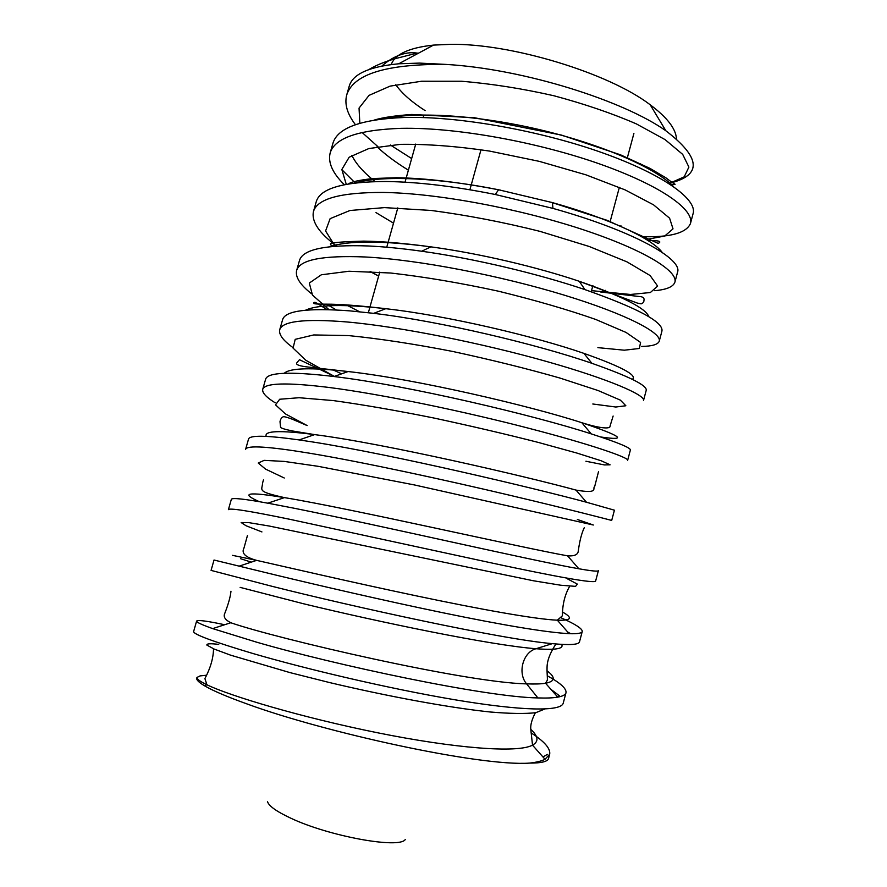 <?xml version="1.0" encoding="UTF-8"?>
<svg xmlns="http://www.w3.org/2000/svg" width="887" height="887" viewBox="0 0 887 887"><rect width="100%" height="100%" fill="white"/><g stroke="black" fill="none" stroke-linecap="round" stroke-linejoin="round"><path stroke-width="1.33" d="M676.437 138.727C675.894 128.759 667.135 117.45 650.193 104.777C608.804 73.033 511.045 43.252 450.385 44.35L433.521 45.093C409.084 47.71 394.992 54.196 391.245 64.551M395.79 84.742C401.833 93.312 411.601 101.95 425.117 110.631M639.15 163.818L640.536 163.629M409.65 115.399L408.585 114.623M381.876 66.037C402.354 48.064 418.065 53.708 417.267 53.043L402.277 56.879C388.828 60.05 377.685 64.274 368.837 69.563M346.739 94.876L349.245 86.094C352.716 74.064 369.225 66.625 398.74 63.786L419.484 63.099L445.751 64.396C386.499 63.919 353.492 74.076 346.739 94.865C344.322 104.001 347.227 113.946 355.443 124.701M390.435 145.036L411.657 158.562M362.084 132.473L377.917 146.643M690.463 223.513L693.102 213.579C697.47 199.819 664.551 175.027 603.382 153.141C542.367 131.221 459.954 115.986 404.15 117.483C361.364 119.213 337.637 127.761 332.98 143.117L330.141 153.03C334.587 138.084 358.237 129.857 401.09 128.338C456.783 127.207 538.597 142.297 600.843 164.372C662.323 186.27 694.399 210.031 690.463 223.513C686.316 233.137 669.995 237.516 641.501 236.652M341.828 169.661L355.21 182.977M344.344 184.707C332.592 173.153 327.857 162.598 330.141 153.03M674.907 282.166L677.557 272.165C682.624 259.292 634.926 231.363 552.956 208.401L495.29 194.497C454.321 186.281 417.921 181.946 386.1 181.502C343.513 181.68 320.24 188.366 316.293 201.571L313.455 211.549C317.258 198.732 340.453 192.368 383.018 192.435C438.1 193.255 519.316 208.678 582.748 229.567C644.971 250.167 678.089 271.267 674.907 282.166C673.244 286.845 666.492 289.683 654.628 290.681M336.694 246.087C319.098 233.07 311.348 221.562 313.455 211.549M659.252 341.185L661.924 331.117C663.775 322.192 638.119 308.354 584.943 289.605C538.265 273.85 474.733 258.616 421.702 251.232C401.855 248.449 383.938 246.686 367.928 245.954C325.629 244.535 302.822 249.336 299.518 260.39L296.657 270.424C299.806 259.758 322.524 255.268 364.834 256.964C418.897 259.68 500.667 275.702 564.531 295.227C627.231 314.408 662.024 333.124 659.252 341.185C658.021 344.5 652.167 346.24 641.711 346.429M346.185 304.84L359.579 311.758M336.317 309.951L326.538 304.174M311.537 293.752C300.05 284.705 295.083 276.921 296.657 270.424M349.633 310.849C307.612 307.778 285.27 310.683 282.631 319.575L279.749 329.676C282.321 321.149 304.574 318.566 346.518 321.926C400.347 326.627 483.493 343.591 546.736 361.53C609.347 379.204 645.936 395.369 643.496 400.558L646.191 390.435C647.543 385.579 629.437 376.531 591.884 363.304C537.433 344.433 440.384 321.205 373.715 313.344L349.633 310.849M341.628 373.826L332.315 369.546M292.721 347.394C282.942 340.331 278.618 334.432 279.749 329.676M331.217 376.188C289.55 371.42 267.697 372.407 265.645 379.126L262.74 389.282C264.847 382.929 286.623 382.286 328.068 387.342C382.12 394.15 466.019 411.912 528.774 428.266C591.873 444.642 629.426 457.858 627.652 460.32L630.358 450.13C631.278 448.057 618.25 442.635 591.263 433.887C535.371 415.659 407.898 385.302 334.022 376.531L331.217 376.188M275.214 402.831C266.167 397.221 261.998 392.708 262.74 389.293M312.667 441.97L299.119 439.919C266.577 435.351 249.724 435.062 248.537 439.054L245.621 449.277C247.14 445.141 268.428 446.449 309.508 453.202C363.238 462.116 446.804 480.344 510.302 495.378C574.332 510.535 612.562 520.669 611.697 520.436L614.425 510.191L586.473 502.242C534.916 488.305 393.163 454.599 312.667 441.97M293.996 508.207L267.796 503.184C244.058 498.871 231.906 497.596 231.341 499.348L228.402 509.648C229.156 507.741 249.957 511.034 290.803 519.516L492.806 563.212C557.723 577.071 595.399 583.89 595.654 580.941L598.392 570.629C598.304 571.671 591.773 571.051 578.812 568.755C533.453 560.917 379.425 525.292 293.996 508.207M275.192 574.909L214.022 560.03L211.073 570.396L271.987 586.296C350.93 606.242 501.598 639.438 552.368 643.64C569.82 645.304 578.867 644.694 579.499 641.833L582.26 631.444C581.839 633.251 577.459 633.994 569.144 633.673C546.303 632.409 504.126 625.424 442.591 612.695C384.47 600.665 318.81 585.431 275.192 574.909M206.305 675.24L200.074 675.916L197.102 677.38C195.617 679.098 198.012 681.848 204.287 685.651C212.514 690.563 226.717 696.65 246.908 703.901C323.91 732.23 479.867 766.701 529.583 763.097C536.513 762.332 541.658 761.057 545.017 759.283L549.685 754.249C550.65 748.617 544.441 741.477 531.036 732.839M224.666 624.736C206.859 620.955 197.502 619.736 196.604 621.1C196.304 622.175 201.671 624.681 212.703 628.617L256.254 642.066C334.632 664.928 486.054 697.215 537.888 697.925C546.481 698.224 553.111 697.958 557.779 697.138L545.549 683.245C541.125 683.988 534.806 684.199 526.601 683.866L537.888 697.925M529.583 763.097C541.536 763.13 547.878 761.545 548.598 758.352L549.685 754.238M547.301 675.783C560.274 682.89 566.505 688.512 566.017 692.647L563.245 703.103C561.371 711.795 521.556 710.964 455.142 699.821C387.408 688.412 305.061 668.709 253.028 653.542C212.88 641.556 193.089 634.216 193.632 631.522L196.604 621.1M445.751 64.396C524.516 68.975 623.905 100.985 665.871 130.777C700.941 157.72 702.282 175.171 669.907 183.154L684.199 176.846L688.9 167.089L682.702 154.393L665.062 139.603L636.4 123.914C612.274 113.436 584.81 104.056 553.987 95.774C522.343 88.589 491.52 83.744 461.517 81.249L421.558 81.238L390.103 86.128L369.036 95.375L359.047 108.103L359.834 123.304M673.521 186.58C657.156 169.328 607.018 146.255 545.15 130.999C483.326 115.742 418.087 110.864 382.596 118.936M351.84 155.347C355.898 163.773 363.67 172.521 375.146 181.591M662.234 252.462C653.02 239.412 610.899 218.889 552.401 202.602L498.561 189.763C438.577 177.71 381.964 175.127 354.789 183.021M619.647 225.919L621.632 226.118M593.503 286.08L592.782 285.958M570.773 633.728L567.702 632.032M561.404 617.951C575.397 624.16 582.349 628.661 582.26 631.444M557.213 696.495L559.464 695.818L550.894 689.321M566.017 692.647C565.518 694.754 562.768 696.24 557.779 697.138M648.896 316.803C645.902 308.288 622.685 296.446 579.244 281.279C537.589 267.242 480.155 253.505 430.871 246.852C382.219 240.477 348.314 240.455 329.177 246.786M632.342 379.337C637.709 375.378 621.565 366.719 583.945 353.381C534.628 336.317 448.068 315.739 385.756 308.698C344.378 304.053 317.668 304.54 305.616 310.184M600.854 437.003C628.196 441.005 621.854 436.238 581.828 422.711C530.681 406.046 416.402 379.126 348.07 371.531C311.193 367.384 289.916 367.972 284.25 373.272M591.529 290.637L630.446 294.473L650.371 292.522L657.644 286.091L650.127 275.558L626.932 261.842L589.101 246.453L540.017 231.374C503.284 222.16 467.017 215.186 431.204 210.452L384.503 207.613L349.933 210.507L330.13 218.645L325.584 230.964L335.12 246.209L325.584 230.964L330.13 218.645L349.933 210.507L384.503 207.613L431.204 210.452C467.017 215.186 503.284 222.16 540.017 231.374L589.101 246.453L626.932 261.842L650.127 275.558L657.644 286.091L650.371 292.522L630.446 294.473L591.529 290.637M370.489 271.555L378.649 276.045L370.489 271.555M597.893 347.637L624.282 350.199L639.383 348.48L640.558 342.426L626.056 332.437L595.754 319.464C568.123 309.763 535.726 300.349 498.561 291.224C460.464 282.942 424.518 276.866 390.723 273.019L348.99 271.245L321.327 274.793L309.308 283.064L312.479 295.072L328.966 309.652L312.479 295.072L309.308 283.064L321.327 274.793L348.99 271.245L390.723 273.019C424.518 276.866 460.464 282.942 498.561 291.224C535.726 300.349 568.123 309.763 595.754 319.464L626.056 332.437L640.558 342.426L639.383 348.48L624.282 350.199L597.893 347.637M592.804 403.995L615.822 407.022L625.856 405.758L620.379 400.137L598.148 390.557L560.007 378.073C527.51 368.759 491.664 359.878 452.459 351.407C413.586 343.857 378.882 338.59 348.38 335.574L313.732 334.942L295.205 339.344L293.076 348.114L305.782 360.233L334.355 376.41L305.782 360.233L293.076 348.114L295.205 339.344L313.732 334.942L348.38 335.574C378.882 338.59 413.586 343.857 452.459 351.407C491.664 359.878 527.51 368.759 560.007 378.073L598.148 390.557L620.379 400.137L625.856 405.758L615.822 407.022L592.804 403.995M267.464 801.56C268.828 805.995 276.5 811.483 290.492 818.047C328.589 836.241 399.483 849.103 405.27 839.523M423.908 114.944L423.177 117.55M415.726 144.071L405.026 182.157M397.808 207.88L386.754 247.207M379.758 272.109L368.349 312.712M481.009 149.715L469.888 189.774M633.895 133.46L627.22 158.23M619.359 187.379L610.056 221.894M592.815 285.836L591.23 291.745M552.368 643.64L535.992 648.73C555.628 650.226 564.154 648.774 561.604 644.372C564.154 648.774 555.628 650.226 535.992 648.73C491.365 645.37 379.924 622.253 303.432 603.737L240.122 587.371M544.762 709.023L535.826 712.682C525.337 713.902 510.236 713.68 490.522 712.028C447.747 707.571 386.111 695.973 329.454 682.535L289.872 672.579L230.631 655.171L214.055 649.018L206.871 645.082C206.56 643.607 210.507 643.374 218.723 644.394M586.473 502.242L576.007 490.09C526.523 476.552 384.304 443.445 314.641 434.608C280.059 430.151 263.927 430.738 266.222 436.382C263.927 430.738 280.059 430.151 314.641 434.608L293.12 431.082C285.492 429.552 281.323 428.31 280.591 427.357L280.004 421.635C280.614 418.919 281.689 417.311 283.23 416.801C284.051 416.435 287.144 417.267 292.499 419.296L307.157 425.56M578.812 568.755L567.58 555.839C522.299 547.844 351.74 508.683 284.439 497.618C247.828 491.598 239.49 492.961 259.425 501.709C239.49 492.961 247.828 491.598 284.439 497.618C256.276 491.276 262.131 490.6 262.596 482.994L263.45 479.878M569.144 633.673L557.335 620.19C571.339 620.678 573.168 618.017 562.835 612.218C573.168 618.017 571.339 620.678 557.335 620.19C535.582 619.292 479.967 609.28 415.848 595.754C351.751 582.249 287.998 567.447 256.62 560.362L232.538 555.351L256.62 560.362C245.411 557.324 241.175 553.244 243.947 548.155L247.495 535.349M240.565 558.699L251.298 562.125L240.565 558.699M555.949 643.973C550.949 651.557 548.055 658.32 547.268 664.252C546.47 670.805 547.978 680.362 547.102 680.584L545.549 683.245C555.273 681.404 555.761 677.258 547.002 670.794C555.761 677.258 555.273 681.404 545.549 683.245C541.125 683.988 534.806 684.199 526.601 683.866C465.531 682.68 276.799 638.673 230.908 622.785L230.764 622.741M585.919 461.24L604.369 464.921L610.112 464.81L601.164 460.763L576.772 453.024L538.087 442.369C506.056 434.186 471.197 426.037 433.521 417.943C396.234 410.448 362.816 404.66 333.268 400.58L299.085 397.72L279.682 399.25L275.524 404.86L285.403 413.896L307.102 425.538L285.403 413.896L275.524 404.86L279.682 399.25L299.085 397.72L333.268 400.58C362.816 404.66 396.234 410.448 433.521 417.943C471.197 426.037 506.056 434.186 538.087 442.369L576.772 453.024L601.164 460.763L610.112 464.81L604.369 464.921L585.919 461.24M577.359 519.472L593.325 525.015L414.506 484.956L317.901 466.274L284.228 461.417L264.16 460.353L258.239 463.036L265.557 469.112L284.272 478.004L265.557 469.112L258.239 463.036L264.16 460.353L284.228 461.417L317.901 466.274L414.506 484.956L593.325 525.015L577.359 519.472M567.27 578.756L577.337 584.101L575.574 586.362L560.872 585.243L533.22 580.73L269.326 526.046L248.682 522.609L241.153 522.554L246.087 525.769L261.931 531.923L246.087 525.769L241.153 522.554L248.682 522.609L269.326 526.046L533.22 580.73L560.872 585.243L575.574 586.362L577.337 584.101L567.27 578.756M377.019 146.798C385.435 154.693 395.89 162.487 408.397 170.182M646.29 239.468L664.685 236.064L673.011 228.868L669.607 218.202L653.542 204.83L625.058 189.862L585.875 174.806L539.229 161.345L489.557 151.078C456.495 146.211 426.78 143.971 400.392 144.348L368.87 148.539L349.168 157.221L341.839 169.506L346.263 184.33M598.57 471.474L594.678 486.553C591.984 488.005 599.745 494.159 575.985 490.09C526.523 476.552 384.304 443.445 314.641 434.608L299.119 439.919M584.245 527.743C581.595 533.298 579.599 541.103 578.269 551.149C577.869 554.73 574.299 556.293 567.558 555.839C522.299 547.844 351.74 508.683 284.439 497.618L267.796 503.184M569.709 586.218C564.875 594.556 562.447 604.402 562.413 615.778L557.324 620.19C535.582 619.292 479.967 609.28 415.848 595.754C351.751 582.249 287.998 567.447 256.62 560.362L239.157 566.139M530.814 729.424C538.387 736.321 538.963 741.554 532.522 745.135L532.499 745.147C517.62 753.385 454.177 748.24 377.917 732.839C301.702 717.494 229.8 695.896 206.959 684.797L206.937 684.775C199.797 681.338 196.526 678.877 197.102 677.38M535.992 648.73C522.92 652.222 517.309 673.1 526.601 683.866M433.521 45.093L398.74 63.786M650.193 104.777L665.871 130.777M550.805 202.158L606.985 220.286L658.076 243.36C657.755 243.659 666.215 240.111 648.209 240.665M500.445 190.151C460.431 182.334 425.782 178.198 396.511 177.722L373.028 178.531C358.947 180.15 350.808 181.946 348.591 183.919M374.17 120.111C382.364 117.55 394.881 115.676 411.723 114.467L474.357 117.705L561.526 135.101L620.578 154.848L650.027 168.408L665.705 177.677C677.923 187.279 676.293 183.188 671.581 184.684M552.956 208.401L552.401 202.602M495.279 194.508L498.561 189.774M605.322 290.337L600.632 291.989L641.312 296.757C643.507 297.333 644.394 298.498 643.962 300.238C644.051 301.946 643.097 303.154 641.101 303.864L637.199 303.032L579.156 281.257M430.982 246.863C404.04 243.226 381.587 241.319 363.648 241.131C344.644 241.63 334.211 242.384 332.337 243.404C329.631 243.249 329.764 244.258 332.736 246.409M370.09 271.533L378.649 276.079M385.823 308.698C359.479 305.605 339.566 304.097 326.083 304.163C311.381 304.141 314.397 303.498 313.765 302.744C315.606 302.256 312.956 300.671 327.026 309.607M613.128 416.036L609.979 426.303C610.533 427.878 605.677 430.206 581.805 422.7L591.263 433.887M348.125 371.542L308.754 367.118C299.496 366.109 295.515 364.69 296.801 362.85L299.462 359.712L330.762 374.624M375.977 212.603L393.518 223.147M584.943 289.605L579.244 281.279M421.702 251.232L430.871 246.852M591.884 363.315L583.934 353.381M373.715 313.344L385.756 308.698M334.022 376.531L348.07 371.542M204.287 685.651L206.937 684.808M230.753 622.752L212.725 628.617M532.51 745.169L545.028 759.294M542.955 756.966L547.334 754.405M230.975 591.23C230.443 596.74 228.347 604.202 224.688 613.627C223.214 616.964 225.287 620.024 230.908 622.785M535.349 712.76C531.79 719.634 530.271 725.222 530.814 729.546L532.522 745.135M213.523 648.785C213.379 658.043 210.507 667.989 204.908 678.599L206.937 684.786"/></g></svg>
